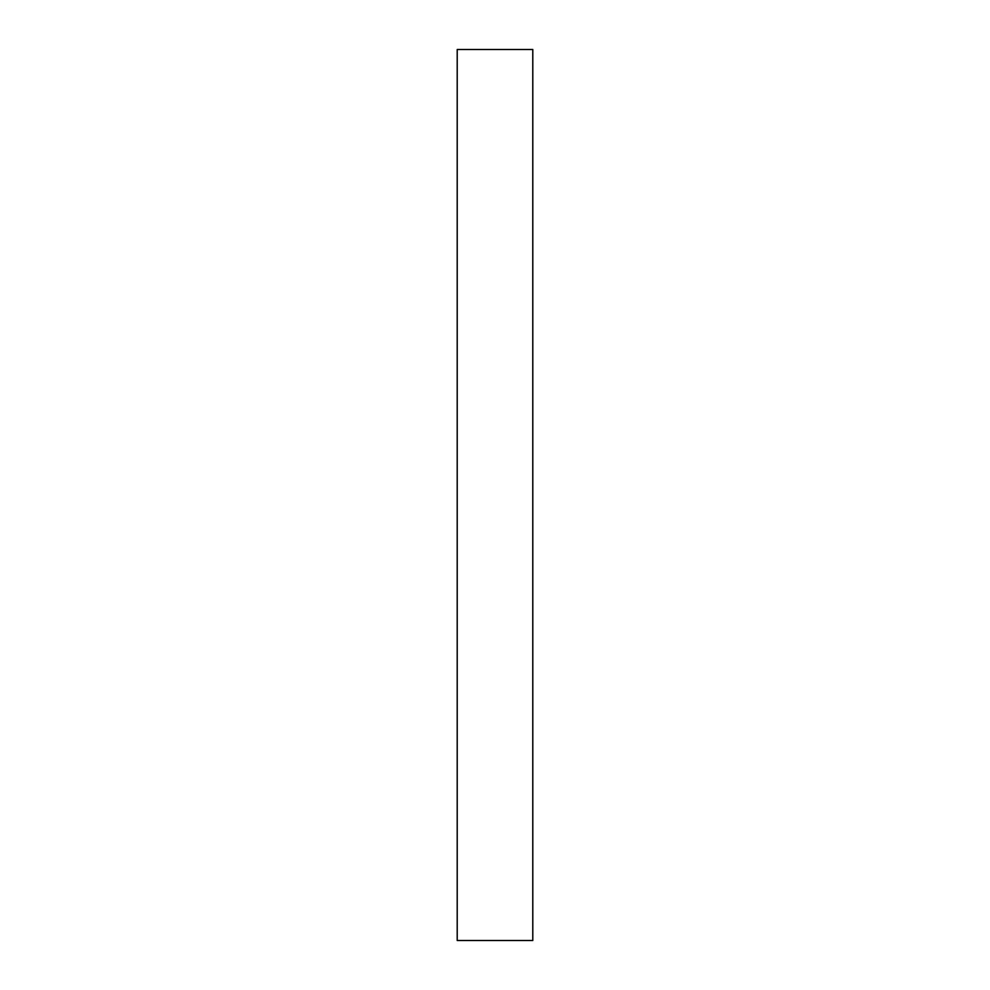 <?xml version="1.0" encoding="UTF-8"?>
<svg xmlns="http://www.w3.org/2000/svg" width="990" height="990" viewBox="0 0 990 990"><rect width="100%" height="100%" fill="white"/><g stroke="black" fill="none" stroke-linecap="round" stroke-linejoin="round"><path stroke-width="1.49" d="M532.793 940.5L457.207 940.5L532.793 940.5L532.793 49.5L457.207 49.5L532.793 49.5L532.793 940.5M457.207 49.5L457.207 940.5L457.207 49.5"/></g></svg>
